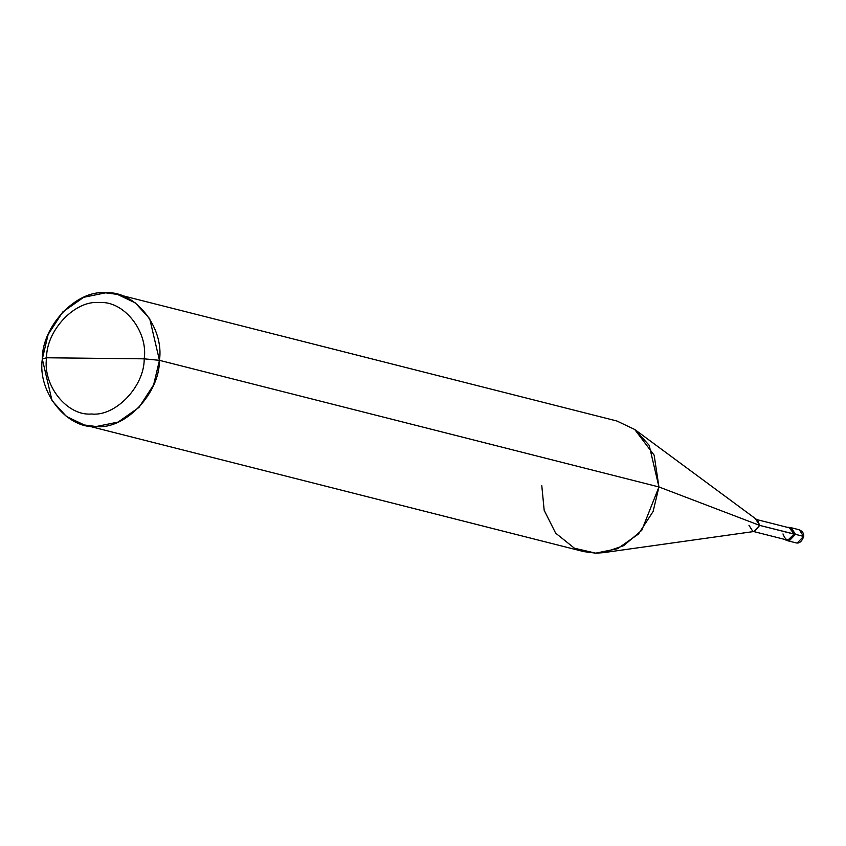 <?xml version="1.0" encoding="UTF-8"?>
<svg xmlns="http://www.w3.org/2000/svg" width="846" height="846" viewBox="0 0 846 846"><rect width="100%" height="100%" fill="white"/><g stroke="black" fill="none" stroke-linecap="round" stroke-linejoin="round"><path stroke-width="1.27" d="M790.629 527.629L795.462 534.344L803.552 536.396L797.228 543.016L796.044 542.868L797.228 543.016L803.552 536.396L799.354 529.808L803.552 536.396L795.462 534.344L789.128 540.964L787.34 540.615L789.128 540.964L795.462 534.344L791.253 527.745L795.462 534.344L789.128 540.964L787.943 540.806L789.128 540.964L795.462 534.344L791.253 527.745L787.626 527.407L788.832 527.28L794.225 534.027L795.462 534.344L794.225 534.027L787.901 540.647L784.591 539.378L786.706 540.499L787.901 540.647L794.225 534.027L790.016 527.439M782.994 533.911C786.019 541.852 789.604 541.884 793.738 534.027L759.687 525.398L658.939 486.947L159.45 360.333L149.71 318.709L135.307 302.91L117.425 294.387L105.549 292.843L83.659 297.306L62.763 311.973L48.137 334.498L42.3 359.053L46.572 357.773C46.319 330.183 75.305 299.844 99.278 302.593C123.601 300.372 148.304 331.294 144.201 358.831L46.572 357.773C42.459 385.3 67.162 416.232 91.484 414.001C115.468 416.761 144.454 386.411 144.201 358.831L159.45 360.333L658.939 486.947L759.687 525.398L794.225 534.027L787.933 540.097L786.843 539.949L752.803 531.32L753.892 531.468L759.687 525.398L754.611 531.415L603.505 552.65L623.661 545.67L641.754 530.336L658.939 486.947L653.101 511.502L638.476 534.027L617.58 548.694L595.69 553.157L583.803 551.613L84.325 424.988L96.201 426.532L118.091 422.08L138.987 407.412L153.612 384.888L159.45 360.333C159.757 393.432 124.975 429.842 96.201 426.532C67.014 429.208 37.372 392.1 42.3 359.053L52.04 400.676L66.443 416.475L84.325 424.988M748.953 525.281L752.803 531.32M541.789 485.667L544.179 510.318L555.632 533.128L574.455 548.229L595.69 553.157L603.505 552.65M144.201 358.831C144.454 386.411 115.468 416.761 91.484 414.001C67.162 416.232 42.459 385.3 46.572 357.773L144.201 358.831C148.304 331.294 123.601 300.372 99.278 302.593C75.305 299.844 46.319 330.183 46.572 357.773L42.3 359.053C41.993 325.953 76.775 289.544 105.549 292.843C134.736 290.167 164.378 327.286 159.45 360.333L144.201 358.831M117.425 294.387L616.914 421.012L634.796 429.525L649.189 445.324L658.939 486.947L654.148 455.169L634.722 429.482L757.466 520.131L759.687 525.398L755.838 519.349L789.878 527.978L793.738 534.027M786.706 540.499L796.044 542.868C799.301 543.682 801.86 541.546 803.7 536.47C804.038 533.551 802.59 531.33 799.354 529.808L791.253 527.745"/></g></svg>
